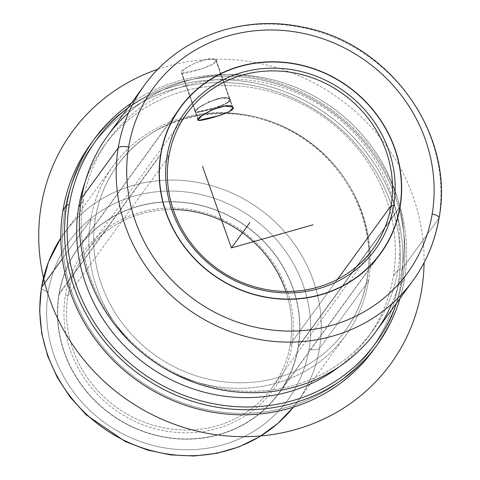 <?xml version="1.0" encoding="UTF-8"?>
<svg xmlns="http://www.w3.org/2000/svg" width="480" height="480" viewBox="0 0 480 480"><rect width="100%" height="100%" fill="white"/><g stroke="black" fill="none" stroke-linecap="round" stroke-linejoin="round"><path stroke-width="0.36" stroke-dasharray="2.4 1.8" d="M215.604 59.598L229.422 98.616L230.106 99.414L226.422 103.356L215.346 107.652L195.702 112.218L181.89 73.206L201.6 68.838L212.604 64.32L216.276 60.348L215.604 59.598C223.122 63.012 186.342 74.736 181.89 73.206C174.942 71.388 209.784 54.216 215.604 59.598L207.822 59.142L195.474 62.778L184.926 68.574L181.314 72.726L181.89 73.206L195.702 112.218C199.926 113.094 237.036 102.306 229.422 98.616C223.374 92.574 188.856 110.676 195.702 112.218L195.15 111.792L198.75 107.604L209.214 101.592L221.568 97.944L229.422 98.616L215.604 59.598M58.998 294.06L160.716 154.17L58.998 294.06A123.978 115.896 36 0 0 133.908 427.74A123.978 115.896 36 0 0 278.97 393.33A123.978 115.896 36 0 0 298.398 346.782A123.978 115.896 36 0 0 223.488 213.102A123.978 115.896 36 0 0 78.426 247.506A123.978 115.896 36 0 0 58.998 294.06A123.978 115.896 -144 0 1 197.988 204.624A123.978 115.896 -144 0 1 298.398 346.782L399.828 207.294L298.398 346.782A123.978 115.896 -144 0 1 159.408 436.212A123.978 115.896 -144 0 1 58.998 294.06M48.306 291.702A135.048 126.246 36 0 0 157.686 446.55A135.048 126.246 36 0 0 309.084 349.134A135.048 126.246 36 0 0 199.71 194.286A135.048 126.246 36 0 0 48.306 291.702A8.856 2.85 9.5 0 1 41.424 287.706A8.856 2.85 -170.5 0 0 48.306 291.702A135.048 126.246 -144 0 1 199.71 194.286A135.048 126.246 -144 0 1 309.084 349.134A135.048 126.246 -144 0 1 157.686 446.55A135.048 126.246 -144 0 1 48.306 291.702M293.388 407.154A143.904 134.526 36 0 0 296.934 402.51A143.904 134.526 36 0 0 319.482 348.474A8.856 2.85 9.5 0 1 309.084 349.134A8.856 2.85 -170.5 0 0 319.482 348.474A143.904 134.526 36 0 0 232.536 193.308A143.904 134.526 36 0 0 64.158 233.244A143.904 134.526 36 0 0 60.834 238.05A143.904 134.526 -144 0 1 64.158 233.244A143.904 134.526 -144 0 1 232.536 193.308A143.904 134.526 -144 0 1 319.482 348.474A143.904 134.526 -144 0 1 296.934 402.51A143.904 134.526 -144 0 1 293.388 407.154L345.942 335.106A143.904 134.526 36 0 0 368.496 281.076L319.482 348.474L368.496 281.076A143.904 134.526 36 0 0 281.544 125.91A143.904 134.526 36 0 0 113.166 165.846A143.904 134.526 36 0 0 90.618 219.876A143.904 134.526 36 0 0 177.564 375.042A143.904 134.526 36 0 0 345.942 335.106M62.328 258.78L90.618 219.876L62.328 258.78M368.496 281.076A143.904 134.526 -144 0 1 207.168 384.882A143.904 134.526 -144 0 1 90.618 219.876A14.202 4.566 -170.5 0 0 95.46 217.992A140.802 131.628 36 0 0 180.534 369.816A140.802 131.628 36 0 0 345.288 330.744A140.802 131.628 36 0 0 367.35 277.872A14.202 4.566 -170.5 0 0 367.056 278.556A14.202 4.566 -170.5 0 0 368.496 281.076A14.202 4.566 9.5 0 1 367.056 278.556A14.202 4.566 9.5 0 1 367.35 277.872A140.802 131.628 36 0 0 282.276 126.048A140.802 131.628 36 0 0 117.522 165.126A140.802 131.628 36 0 0 95.46 217.992A14.202 4.566 9.5 0 1 90.618 219.876A143.904 134.526 -144 0 1 251.946 116.076A143.904 134.526 -144 0 1 368.496 281.076M398.13 284.652A172.686 161.43 36 0 0 258.27 86.652A172.686 161.43 36 0 0 64.68 211.218A172.686 161.43 36 0 0 204.54 409.218A172.686 161.43 36 0 0 398.13 284.652L400.734 284.484A174.9 163.5 36 0 0 295.056 95.898A174.9 163.5 36 0 0 90.414 144.438A174.9 163.5 -144 0 1 295.056 95.898A174.9 163.5 -144 0 1 400.734 284.484L398.13 284.652A172.686 161.43 -144 0 1 204.54 409.218A172.686 161.43 -144 0 1 64.68 211.218A172.686 161.43 -144 0 1 258.27 86.652A172.686 161.43 -144 0 1 398.13 284.652M95.46 217.992A140.802 131.628 -144 0 1 253.314 116.424A140.802 131.628 -144 0 1 367.35 277.872A140.802 131.628 -144 0 1 209.496 379.44A140.802 131.628 -144 0 1 95.46 217.992M63.006 210.108L64.68 211.218L63.006 210.108M375.144 347.592A174.9 163.5 36 0 0 400.734 284.484L404.43 279.396A174.9 163.5 36 0 0 323.238 104.154A174.9 163.5 36 0 0 131.484 103.014A174.9 163.5 -144 0 1 323.238 104.154A174.9 163.5 -144 0 1 404.43 279.396L400.734 284.484A174.9 163.5 -144 0 1 373.32 350.154M400.068 298.32A174.9 163.5 36 0 0 404.43 279.396L402.756 278.292A172.686 161.43 36 0 0 319.578 103.362A172.686 161.43 36 0 0 127.812 108.06A172.686 161.43 -144 0 1 319.578 103.362A172.686 161.43 -144 0 1 402.756 278.292L404.43 279.396A174.9 163.5 -144 0 1 400.068 298.32M396.396 303.366A172.686 161.43 36 0 0 402.756 278.292A172.686 161.43 -144 0 1 396.396 303.366M393.348 276.222A162.942 152.322 36 0 0 274.38 92.802A162.942 152.322 36 0 0 85.086 182.178A162.942 152.322 -144 0 1 104.244 145.746A162.942 152.322 -144 0 1 294.894 100.524A162.942 152.322 -144 0 1 393.348 276.222L397.974 269.862A162.942 152.322 36 0 0 299.52 94.17A162.942 152.322 36 0 0 108.864 139.386A162.942 152.322 36 0 0 83.328 200.568L80.586 204.342L83.328 200.568A162.942 152.322 36 0 0 181.782 376.266A162.942 152.322 36 0 0 372.438 331.044A162.942 152.322 36 0 0 397.974 269.862L393.348 276.222A162.942 152.322 -144 0 1 367.812 337.404A162.942 152.322 -144 0 1 339.066 366.852A162.942 152.322 36 0 0 393.348 276.222M391.71 304.026A166.044 155.22 36 0 0 402.09 268.98L397.974 269.862A162.942 152.322 -144 0 1 215.298 387.402A162.942 152.322 -144 0 1 83.328 200.568L81.462 198.372L83.328 200.568A162.942 152.322 -144 0 1 266.004 83.034A162.942 152.322 -144 0 1 397.974 269.862L402.09 268.98A166.044 155.22 36 0 0 316.734 97.578A166.044 155.22 36 0 0 128.634 112.728M439.062 217.956A8.856 2.85 9.5 0 1 438.876 218.382L402.09 268.98A166.044 155.22 -144 0 1 376.068 331.326M439.026 217.482A166.044 155.22 36 0 0 338.118 39.15A166.044 155.22 36 0 0 144.27 85.428A166.044 155.22 -144 0 1 338.55 39.348A166.044 155.22 -144 0 1 438.876 218.382A166.044 155.22 -144 0 1 412.86 280.728M107.478 136.026A166.044 155.22 -144 0 1 301.764 89.946A166.044 155.22 -144 0 1 402.09 268.98L438.876 218.382M198.204 119.286L195.774 112.428L215.418 107.856L226.494 103.56L230.184 99.618L229.494 98.82L232.338 106.854L229.494 98.82L221.64 98.148L209.286 101.796L198.822 107.814L195.222 111.996L195.774 112.428L198.204 119.286M68.01 295.308L168.804 156.69L68.01 295.308A115.122 107.622 -144 0 1 173.226 209.52A115.122 107.622 36 0 0 86.052 252.078A115.122 107.622 36 0 0 68.01 295.308L65.406 295.47L68.01 295.308A115.122 107.622 36 0 0 137.568 419.436A115.122 107.622 36 0 0 272.268 387.486A115.122 107.622 36 0 0 290.31 344.262A115.122 107.622 36 0 0 285.882 291.438A115.122 107.622 -144 0 1 290.31 344.262L291.984 345.366A117.336 109.692 36 0 0 196.95 210.828A117.336 109.692 36 0 0 65.406 295.47A117.336 109.692 36 0 0 160.44 430.008A117.336 109.692 36 0 0 291.984 345.366L290.31 344.262A115.122 107.622 -144 0 1 161.25 427.308A115.122 107.622 -144 0 1 68.01 295.308M337.5 279.36L290.31 344.262L337.5 279.36M59.208 294.108A123.756 115.692 36 0 0 159.444 436.008A123.756 115.692 36 0 0 298.182 346.734A123.756 115.692 36 0 0 197.952 204.834A123.756 115.692 36 0 0 59.208 294.108L160.638 154.614L59.208 294.108A123.756 115.692 -144 0 1 78.606 247.638A123.756 115.692 -144 0 1 223.41 213.294A123.756 115.692 -144 0 1 298.182 346.734A123.756 115.692 -144 0 1 278.79 393.204A123.756 115.692 -144 0 1 133.986 427.548A123.756 115.692 -144 0 1 59.208 294.108M291.984 345.366A117.336 109.692 -144 0 1 160.44 430.008A117.336 109.692 -144 0 1 65.406 295.47A117.336 109.692 -144 0 1 196.95 210.828A117.336 109.692 -144 0 1 291.984 345.366M399.9 206.85L298.182 346.734L399.9 206.85M195.774 112.428C188.928 110.886 223.446 92.778 229.494 98.82C237.108 102.516 199.992 113.292 195.774 112.428M157.992 69.186A197.04 184.194 -144 0 1 413.052 196.47A197.04 184.194 -144 0 1 424.08 262.668M216.276 60.348L230.112 99.414M180.144 107.622L78.426 247.506M380.688 253.446L278.97 393.33M113.166 165.846L60.834 238.05M117.522 165.126C150.642 117.744 220.092 99.966 277.602 124.98C338.778 149.196 378.486 217.926 367.056 278.556C363.792 297.792 356.538 315.186 345.288 330.744M108.864 139.386L104.244 145.746M372.438 331.044L367.812 337.404M181.314 72.726L195.15 111.792M233.034 107.664L230.184 99.618M198.072 120.048L195.222 111.996M186.84 113.466L86.052 252.078M376.434 258.918L278.79 393.204M373.062 248.874L272.268 387.486M176.25 113.352L78.606 247.638"/><path stroke-width="0.72" d="M160.716 154.17A123.978 115.896 -144 0 1 180.144 107.622A123.978 115.896 -144 0 1 325.206 73.212A123.978 115.896 -144 0 1 400.116 206.892L399.828 207.294L400.116 206.892A123.978 115.896 -144 0 1 380.688 253.446A123.978 115.896 -144 0 1 235.626 287.85A123.978 115.896 -144 0 1 160.716 154.17A123.978 115.896 36 0 0 261.126 296.328A123.978 115.896 36 0 0 400.116 206.892A123.978 115.896 36 0 0 299.706 64.74A123.978 115.896 36 0 0 160.716 154.17M60.834 238.05A143.904 134.526 36 0 0 41.61 287.28A143.904 134.526 -144 0 1 60.834 238.05L48.552 261.792L41.424 287.706A8.856 2.85 9.5 0 1 41.61 287.28A143.904 134.526 36 0 0 125.73 441.132A143.904 134.526 36 0 0 293.388 407.154A143.904 134.526 -144 0 1 125.73 441.132A143.904 134.526 -144 0 1 41.61 287.28A8.856 2.85 -170.5 0 0 41.424 287.706L39.624 310.47L41.718 333.414L47.634 355.92L57.21 377.364L70.176 397.164L86.166 414.78L125.418 441.6L147.606 450.078L170.706 454.926L194.088 456L217.116 453.27L239.148 446.796L259.572 436.752L277.824 423.42L293.388 407.154M41.61 287.28L62.328 258.78L41.61 287.28M377.022 345.072A174.9 163.5 36 0 0 400.068 298.32A174.9 163.5 -144 0 1 198.474 403.092A174.9 163.5 -144 0 1 66.702 205.02L69.3 204.858A172.686 161.43 -144 0 1 127.812 108.06A172.686 161.43 36 0 0 69.3 204.858L66.702 205.02A174.9 163.5 36 0 0 172.38 393.606A174.9 163.5 36 0 0 377.022 345.072L373.32 350.154A174.9 163.5 -144 0 1 168.678 398.694A174.9 163.5 -144 0 1 63.006 210.108L66.702 205.02A174.9 163.5 -144 0 1 131.484 103.014A174.9 163.5 36 0 0 94.11 139.35A174.9 163.5 36 0 0 66.702 205.02L63.006 210.108A174.9 163.5 -144 0 1 90.414 144.438A174.9 163.5 36 0 0 63.006 210.108A174.9 163.5 36 0 0 170.214 399.378A174.9 163.5 36 0 0 375.144 347.592M69.3 204.858A172.686 161.43 36 0 0 196.008 399.432A172.686 161.43 36 0 0 396.396 303.366A172.686 161.43 -144 0 1 196.008 399.432A172.686 161.43 -144 0 1 69.3 204.858M85.086 182.178A162.942 152.322 36 0 0 78.708 206.928A162.942 152.322 36 0 0 157.722 372.318A162.942 152.322 36 0 0 339.066 366.852A162.942 152.322 -144 0 1 157.722 372.318A162.942 152.322 -144 0 1 78.708 206.928A162.942 152.322 -144 0 1 85.086 182.178M80.586 204.342L78.708 206.928L80.586 204.342M128.634 112.728A166.044 155.22 36 0 0 81.462 198.372A166.044 155.22 36 0 0 197.376 383.562A166.044 155.22 36 0 0 391.71 304.026M118.254 147.774A166.044 155.22 36 0 0 218.58 326.808A166.044 155.22 36 0 0 412.86 280.728A166.044 155.22 36 0 0 438.876 218.382A8.856 2.85 -170.5 0 0 439.062 217.956A8.856 2.85 -170.5 0 0 432.18 213.954A8.856 2.85 9.5 0 1 439.062 217.956C435.156 241.038 426.42 261.96 412.86 280.728A166.044 155.22 -144 0 1 218.58 326.808A166.044 155.22 -144 0 1 118.254 147.774A8.856 2.85 9.5 0 1 128.652 147.114A157.188 146.946 36 0 0 255.96 327.342A157.188 146.946 36 0 0 432.18 213.954A157.188 146.946 36 0 0 304.872 33.726A157.188 146.946 36 0 0 128.652 147.114A8.856 2.85 -170.5 0 0 118.254 147.774A166.044 155.22 -144 0 1 144.27 85.428A166.044 155.22 36 0 0 118.254 147.774L81.462 198.372L118.254 147.774M412.86 280.728L376.068 331.326A166.044 155.22 -144 0 1 181.788 377.406A166.044 155.22 -144 0 1 81.462 198.372A166.044 155.22 -144 0 1 107.478 136.026L144.27 85.428C178.104 37.758 242.052 14.208 302.064 27.018C389.16 42.384 455.304 134.28 439.062 217.956M432.18 213.954A157.188 146.946 -144 0 1 255.96 327.342A157.188 146.946 -144 0 1 128.652 147.114A157.188 146.946 -144 0 1 304.872 33.726A157.188 146.946 -144 0 1 432.18 213.954M438.876 218.382A166.044 155.22 36 0 0 439.026 217.482M198.624 120.456L198.204 119.286L198.624 120.456L198.072 120.048L201.672 115.848L212.112 109.77L224.46 106.116L232.338 106.854L233.034 107.664L229.338 111.6L218.244 115.824L198.624 120.456C202.77 121.128 239.982 110.628 232.338 106.854C226.224 100.614 191.802 118.998 198.624 120.456M168.804 156.69A115.122 107.622 -144 0 1 186.84 113.466A115.122 107.622 -144 0 1 321.546 81.516A115.122 107.622 -144 0 1 391.104 205.65L337.5 279.36L391.104 205.65L393.702 205.482A117.336 109.692 36 0 0 298.668 70.944A117.336 109.692 36 0 0 167.124 155.586A117.336 109.692 36 0 0 262.158 290.124A117.336 109.692 36 0 0 393.702 205.482A117.336 109.692 -144 0 1 262.158 290.124A117.336 109.692 -144 0 1 167.124 155.586L168.804 156.69A115.122 107.622 36 0 0 262.044 288.69A115.122 107.622 36 0 0 391.104 205.65A115.122 107.622 36 0 0 297.864 73.65A115.122 107.622 36 0 0 168.804 156.69L167.124 155.586A117.336 109.692 -144 0 1 298.668 70.944A117.336 109.692 -144 0 1 393.702 205.482L391.104 205.65A115.122 107.622 -144 0 1 373.062 248.874A115.122 107.622 -144 0 1 238.362 280.824A115.122 107.622 -144 0 1 168.804 156.69M285.882 291.438A115.122 107.622 36 0 0 173.226 209.52A115.122 107.622 -144 0 1 285.882 291.438M160.638 154.614L160.926 154.218A123.756 115.692 36 0 0 235.704 287.664A123.756 115.692 36 0 0 380.508 253.314A123.756 115.692 36 0 0 399.9 206.85A123.756 115.692 -144 0 1 261.162 296.118A123.756 115.692 -144 0 1 160.926 154.218A123.756 115.692 -144 0 1 299.67 64.95A123.756 115.692 -144 0 1 399.9 206.85A123.756 115.692 36 0 0 325.128 73.404A123.756 115.692 36 0 0 180.324 107.748A123.756 115.692 36 0 0 160.926 154.218L160.638 154.614M202.506 166.32L231.402 247.932L313.044 224.802M231.402 247.932L249.9 222.498M424.08 262.668A197.04 184.194 -144 0 1 262.686 435.744A197.04 184.194 -144 0 1 49.758 299.394A197.04 184.194 -144 0 1 157.992 69.186M90.414 144.438L94.11 139.35M380.508 253.32L376.434 258.918M180.318 107.754L176.25 113.352"/></g></svg>
